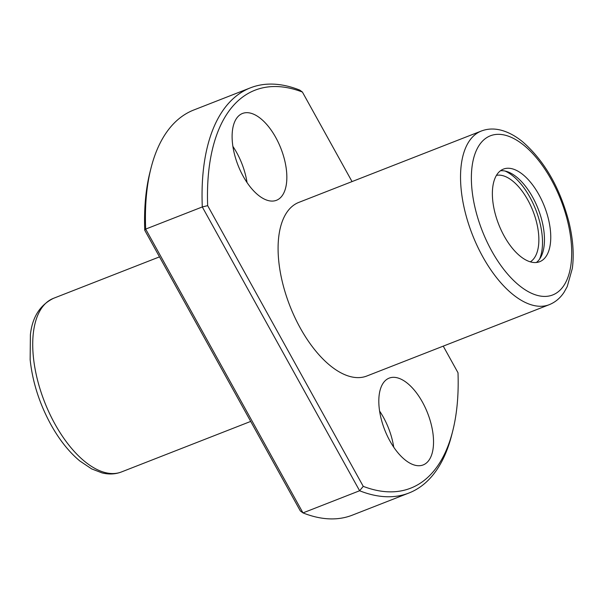 <?xml version="1.0" encoding="UTF-8"?>
<svg xmlns="http://www.w3.org/2000/svg" width="603" height="603" viewBox="0 0 603 603"><rect width="100%" height="100%" fill="white"/><g stroke="black" fill="none" stroke-linecap="round" stroke-linejoin="round"><path stroke-width="0.9" d="M443.243 346.13L458.001 372.752A213.65 105.533 -111.4 0 1 452.695 431.122L451.73 434.936A217.54 107.447 -111.4 0 1 408.902 493.028L352.28 515.173A217.54 107.447 -111.4 0 1 302.985 512.897L359.614 490.752L202.299 206.95A217.54 107.447 -111.4 0 1 250.464 87.827A217.54 107.447 -111.4 0 1 299.759 90.103L302.404 92.048L352.039 181.586M408.902 493.028A217.54 107.447 -111.4 0 1 359.614 490.752L363.247 486.35L207.658 205.653A213.65 105.533 -111.4 0 1 302.404 92.048M144.743 230.248A213.65 105.533 -111.4 0 1 150.049 171.878L151.014 168.064A217.54 107.447 -111.4 0 0 145.677 229.095L302.985 512.897L300.339 510.952L144.743 230.248L145.677 229.095L202.299 206.95L207.658 205.653M151.014 168.064A217.54 107.447 -111.4 0 1 193.842 109.972L250.464 87.827M452.695 431.122A213.65 105.533 -111.4 0 1 363.247 486.35M243.235 176.347A46.612 23.027 68.6 0 0 276.46 200.294A46.612 23.027 68.6 0 0 280.923 148.489A46.612 23.027 68.6 0 0 242.504 113.462A46.612 23.027 68.6 0 0 243.235 176.347M389.937 440.997A46.612 23.027 68.6 0 0 423.155 464.936A46.612 23.027 68.6 0 0 427.617 413.138A46.612 23.027 68.6 0 0 389.199 378.111A46.612 23.027 68.6 0 0 389.937 440.997M549.235 304.688L366.782 376.031A93.231 46.047 -111.4 0 1 300.339 328.145A93.231 46.047 -111.4 0 1 298.877 202.374L481.33 131.032A93.231 46.047 68.6 0 0 482.792 256.81A93.231 46.047 68.6 0 0 549.235 304.688C555.28 302.254 560.24 298.101 564.106 292.206L567.219 286.613L572.33 268.388C574.169 254.406 573.023 238.916 568.9 221.927C559.84 187.593 544.486 160.941 522.831 141.954C515.482 135.901 508.043 131.929 500.505 130.052C493.744 128.409 487.352 128.733 481.33 131.032M504.244 236.172A49.725 24.557 68.6 0 0 539.677 261.71A49.725 24.557 68.6 0 0 544.441 206.452A49.725 24.557 68.6 0 0 503.46 169.089A49.725 24.557 68.6 0 0 504.244 236.172M393.729 447.2A46.612 23.027 68.6 0 0 379.619 411.103M247.034 182.551A46.612 23.027 68.6 0 0 232.924 146.454M539.549 259.162A52.83 26.095 68.6 0 0 535.811 209.829A52.83 26.095 68.6 0 0 505.095 171.048M530.301 261.845A46.612 23.027 68.6 0 0 532.946 210.952A46.612 23.027 68.6 0 0 496.48 175.352M536.361 262.493A49.725 24.557 68.6 0 0 538.155 208.917A49.725 24.557 68.6 0 0 500.49 170.762M54.979 424.09A93.231 46.047 68.6 0 0 121.414 471.968C115.324 474.29 108.857 474.599 102.02 472.895L91.641 468.893L79.822 460.971C69.013 451.964 59.373 439.843 50.893 424.61C39.429 403.588 32.517 381.948 30.15 359.69L30.391 334.771C32.291 317.148 40.002 304.997 53.516 298.312A93.231 46.047 68.6 0 0 54.979 424.09M491.792 251.104A85.46 42.21 68.6 0 0 571.395 260.571A85.46 42.21 68.6 0 0 501.523 134.522A85.46 42.21 68.6 0 0 491.792 251.104M121.414 471.968L250.705 421.414M53.516 298.312L159.501 256.87"/></g></svg>
